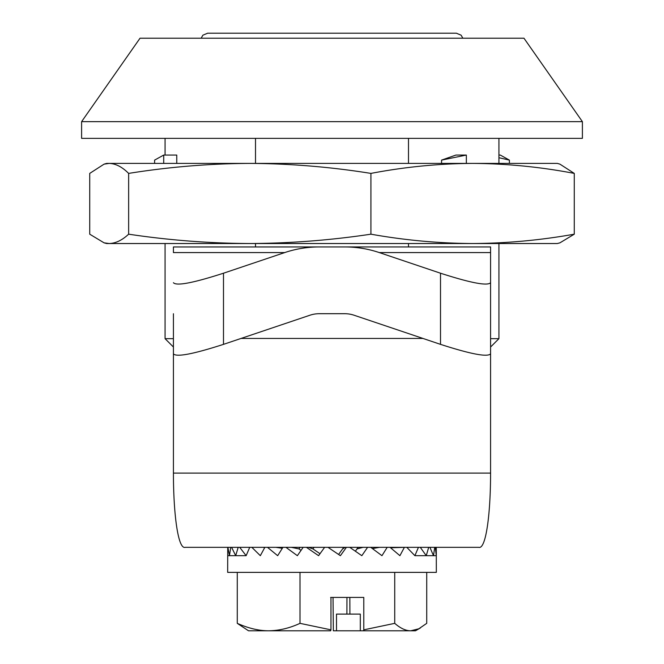 <?xml version="1.0" encoding="UTF-8"?>
<svg xmlns="http://www.w3.org/2000/svg" width="664" height="664" viewBox="0 0 664 664"><rect width="100%" height="100%" fill="white"/><g stroke="black" fill="none" stroke-linecap="round" stroke-linejoin="round"><path stroke-width="1" d="M582.394 121.653L523.962 38.205L140.038 38.205L81.606 121.653L81.606 138.361L582.394 138.361L582.394 121.653L81.606 121.653M490.58 347.023L498.93 338.673L490.58 338.673M165.07 138.361L165.07 155.061M165.07 243.53L165.07 338.673L173.42 338.673M255.507 138.361L255.507 163.402M255.507 243.53L255.507 246.933M408.493 138.361L408.493 163.402M408.493 243.53L408.493 246.933M498.93 138.361L498.93 163.402M498.93 243.53L498.93 338.673M165.07 338.673L173.42 347.023M201.175 38.205L202.877 35.192L207.641 33.2L456.359 33.2L461.123 35.192L462.825 38.205M330.962 629.846L330.655 630.8L268.638 630.8C258.935 630.8 248.477 628.318 237.272 623.347L248.535 630.8L268.638 630.8C279.121 630.659 289.57 628.169 300.003 623.347L330.962 629.846L330.962 597.417L363.781 597.417L363.781 629.846L394.731 623.347L394.731 572.376M394.731 623.347C400.45 628.318 405.779 630.8 410.734 630.8L418.818 628.791L426.728 623.347L426.728 572.376M363.781 629.846L363.465 630.8L415.465 630.8L420.478 627.903M333.037 597.417L333.345 630.8L336.499 630.8L336.499 614.109L346.907 614.109L346.957 597.417M300.003 623.347L300.003 572.376M237.272 623.347L237.272 572.376M414.9 555.685L426.255 555.685L420.287 547.335L418.436 547.335L414.892 555.685L406.8 547.335L404.401 547.335L399.911 555.685L390.042 547.335L387.203 547.335L381.958 555.685L370.744 547.335M390.59 547.783L404.401 547.335M363.465 630.8L360.311 630.8L360.311 614.109L346.907 614.109M343.769 547.335L342.657 548.904L345.122 547.335L346.417 547.335L340.391 555.685L327.999 547.335L324.621 547.335L318.587 555.685L306.411 547.335L308.494 547.335L312.918 548.904L314.072 547.335M367.59 547.335L361.83 555.685L349.762 547.335L346.417 547.335M429.915 547.335L434.729 547.335L433.492 555.685L429.915 547.335L428.695 547.335L426.255 555.685L436.298 555.685L435.26 547.335L434.729 547.335M360.311 630.8L336.499 630.8M349.911 614.109L349.853 597.417M249.722 547.335L246.136 555.685L235.687 555.685L231.612 547.335M238.185 547.335L235.687 555.685L229.453 555.685L227.901 547.335M435.26 547.335L436.273 547.335L436.331 572.376L227.669 572.376L227.727 547.335L210.139 547.335M436.331 552.207L436.298 555.685M303.149 547.335L297.364 555.685L285.935 547.335M282.93 547.335L277.66 555.685L267.484 547.335M264.861 547.335L260.329 555.685L251.847 547.335M246.136 555.685L239.712 547.335M230.748 547.335L229.453 555.685L227.702 555.685M338.59 554.465L343.753 547.335M339.644 597.417L330.622 597.417M362.984 547.335L357.157 548.904L358.178 547.335M291.322 547.335L298.974 548.904L300.07 547.335M298.974 548.904L301.024 550.373M275.925 547.335L282.324 548.29M262.986 547.335L264.745 547.551M312.918 548.904L319.998 553.726M393.918 547.335L392.216 547.568M379.484 547.335L372.454 548.572M420.287 547.335L428.695 547.335M406.8 547.335L418.436 547.335M382.082 547.335L387.203 547.335M392.05 547.335L399.603 547.335M355.398 551.203L358.095 547.335M104.082 164.141L109.187 163.402C115.702 163.61 122.193 166.946 128.642 173.404L128.642 234.184C122.184 240.219 115.702 243.331 109.187 243.53L104.082 242.841L89.723 234.184L89.723 173.404L104.082 164.141L106.647 163.402L249.78 163.402C290.375 163.61 330.755 166.946 370.919 173.404C404.625 166.946 438.514 163.61 472.594 163.402C506.673 163.61 540.562 166.946 574.277 173.404L574.277 234.184C540.538 240.219 506.649 243.331 472.594 243.53C438.539 243.331 404.65 240.219 370.919 234.184C330.73 240.219 290.351 243.331 249.78 243.53L557.353 243.53L559.918 242.841L574.277 234.184M128.642 173.404C168.805 166.946 209.185 163.61 249.78 163.402L557.353 163.402L559.918 164.141L574.277 173.404M370.919 173.404L370.919 234.184M104.082 242.841L106.647 243.53L249.78 243.53C209.21 243.331 168.83 240.219 128.642 234.184M498.93 155.061L500.291 155.061L509.388 160.107L498.93 157.725M509.388 163.402L509.388 160.107M466.344 163.402L466.344 155.061L441.568 160.107L455.936 155.061L466.344 155.061M176.757 163.402L176.757 155.061L163.709 155.061L154.612 160.107L154.612 163.402M163.709 163.402L163.709 155.061M441.568 163.402L441.568 160.107M173.42 338.449L173.42 473.1C173.42 514.26 178.085 549.634 185.231 547.335L478.769 547.335C485.915 549.634 490.58 514.26 490.58 473.1L490.58 338.449M436.273 547.335L473.889 547.335M190.112 547.335L192.303 547.335M175.338 246.933A100.214 91.806 -0 0 0 173.42 246.95L490.58 246.933L490.58 353.854C487.55 357.307 470.859 354.144 440.506 344.359L354.119 315.242A27.332 25.041 -0 0 0 344.682 313.698L319.318 313.698A27.332 25.041 -0 0 0 309.88 315.242L223.494 344.359L223.494 273.211L284.715 252.577A100.214 91.806 -0 0 1 319.318 246.933M344.682 246.933A100.214 91.806 -0 0 1 379.285 252.577L440.506 273.211C470.859 282.997 487.55 286.167 490.58 282.706M173.42 313.732L173.42 353.854C176.45 357.307 193.141 354.144 223.494 344.359M490.58 313.732L490.58 252.577L379.285 252.577M284.715 252.577L173.42 252.577L173.42 246.95M490.58 246.95A100.214 91.806 -0 0 0 488.662 246.933M319.318 313.698L344.682 313.698M173.42 282.706C176.45 286.167 193.141 282.997 223.494 273.211M173.42 473.1L490.58 473.1M241.04 338.449L422.96 338.449M440.506 273.211L440.506 344.359"/></g></svg>
